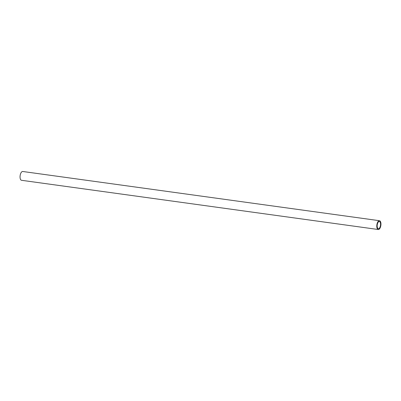 <?xml version="1.0" encoding="UTF-8"?>
<svg xmlns="http://www.w3.org/2000/svg" width="401" height="401" viewBox="0 0 401 401"><rect width="100%" height="100%" fill="white"/><g stroke="black" fill="none" stroke-linecap="round" stroke-linejoin="round"><path stroke-width="0.6" d="M376.785 225.843A4.446 2.015 -82.1 0 1 379.476 220.705A4.446 2.015 -82.1 0 1 380.95 224.375A4.446 2.015 -82.1 0 1 378.258 229.512A4.446 2.015 -82.1 0 1 376.785 225.843M379.476 220.705L22.742 171.488A4.446 2.015 97.9 0 0 20.05 176.625A4.446 2.015 97.9 0 0 21.524 180.295L378.258 229.512M380.569 224.51A3.639 1.649 -82.1 0 1 378.369 228.71A3.639 1.649 -82.1 0 1 377.161 225.713A3.639 1.649 -82.1 0 1 379.366 221.507A3.639 1.649 -82.1 0 1 380.569 224.51"/></g></svg>
